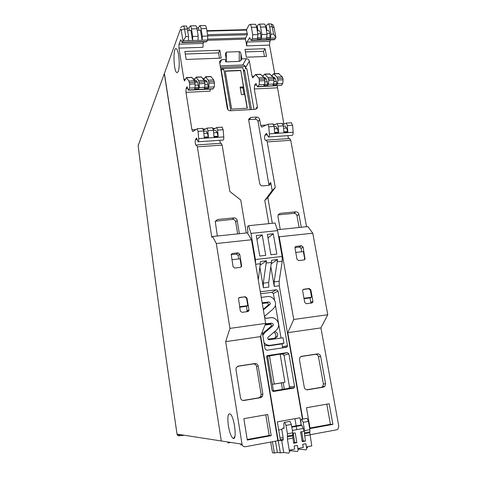 <?xml version="1.0" encoding="UTF-8"?>
<svg xmlns="http://www.w3.org/2000/svg" width="477" height="477" viewBox="0 0 477 477"><rect width="100%" height="100%" fill="white"/><g stroke="black" fill="none" stroke-linecap="round" stroke-linejoin="round"><path stroke-width="0.72" d="M187.199 28.167L188.934 28.119L190.287 25.877C190.776 26.116 191.176 27.123 191.486 28.912L192.72 36.461L192.571 40.491L188.421 40.694L188.582 36.58L187.36 29.019C187.05 27.231 186.656 26.217 186.179 25.979L185.929 25.985M196.804 27.916L198.408 27.875L199.833 25.639C200.346 25.871 200.757 26.885 201.067 28.662L202.314 36.186L202.105 40.277L198.015 40.402L198.211 36.306L192.72 36.461M246.531 29.628L248.952 25.108L249.966 24.387C250.586 24.619 251.057 25.603 251.391 27.35L252.703 34.726L252.381 38.673L251.069 40.45L249.68 37.731L246.985 42.036L269.893 41.314L269.529 45.106L274.722 73.667M256.453 26.384L257.216 26.36L258.045 24.882L259.094 24.16C259.732 24.387 260.215 25.37 260.549 27.111L261.879 34.463L261.241 38.881L260.621 33.67C260.281 31.917 259.792 30.927 259.154 30.695L258.808 30.707M265.576 26.146L266.214 26.134L267.072 24.655L268.157 23.933C268.813 24.16 269.308 25.144 269.648 26.879L270.984 34.201L270.31 38.601L269.696 33.414C269.35 31.667 268.849 30.677 268.193 30.45L267.835 30.456M225.687 341.639L260.424 336.625L277.852 440.718L245.399 446.734C243.622 446.871 242.495 446.019 242.024 444.182L225.687 341.639L229.944 328.385L216.302 243.526L212.629 236.497L211.824 237.325L197.347 146.838L196.643 144.972L195.999 145.3C195.153 143.798 194.974 141.937 195.457 139.719L196.596 138.115L198.086 141.782C198.599 141.752 198.796 140.691 198.682 138.592L198.038 131.348L197.239 128.724L192.791 131.574L191.939 129.798L185.97 92.353L186.096 88.531L186.745 87.076L187.085 86.82L188.355 90.171L189.536 88.084L189.673 84.161L188.952 81.072L186.424 77.56L184.504 80.947L183.895 79.313L178.923 48.099L179.018 44.188L180.539 40.134L180.896 39.794L182.017 42.596L185.821 36.663L184.599 29.091C184.295 27.302 183.901 26.283 183.43 26.044L183.174 26.056M277.292 229.759L307.868 226.569L312.775 233.205L327.765 314.731L293.749 319.477L287.78 332.672L320.914 327.89L338.807 426.355L337.853 429.24L336.661 429.813L309.835 434.786M283.129 437.54L280.059 438.107M184.14 435.227L181.993 435.608L181.928 434.881M230.743 442.441L227.946 442.948L227.809 441.982M242.173 444.773L240.867 445.017L240.718 443.98M164.392 74.138L221.245 440.67L164.511 74.132M178.213 71.401L177.277 72.582C173.491 73.917 172.62 44.588 176.621 49.024C179.03 51.093 180.163 67.245 178.213 71.401M228.376 425.794C227.255 416.272 228.03 412.462 230.713 414.358C234.553 418.454 236.956 439.49 233.474 438.53C231.434 437.588 229.735 433.343 228.376 425.794M182.142 42.59L206.511 41.833L207.578 40.032L207.769 36.025L202.314 36.186M179.018 44.188L203.124 43.425L203.786 41.922M203.124 43.425L202.952 47.306L178.923 48.099M265.105 48.708L244.987 49.399L246.353 57.204L266.506 56.447L265.105 48.708L263.525 51.283L245.428 51.927M207.459 40.295L245.5 39.138L246.687 45.858L246.985 42.036M194.992 78.818L193.346 78.89L193.418 79.325M202.731 78.472L204.454 78.395M265.874 125.093L260.692 125.421L259.649 119.506C259.22 117.944 258.2 117.139 256.602 117.08L250.872 117.425L248.767 119.059L248.708 120.174L259.679 183.448C260.126 185.058 261.157 185.875 262.791 185.899L268.587 185.392L270.62 183.878L270.739 182.5L272.152 190.508L264.783 200.453L268.819 223.653M277.203 85.836L283.887 124.109M254.146 76.171L252.041 76.266L249.376 61.134C248.952 59.613 247.945 58.808 246.365 58.719L241.857 58.892L240.98 53.865C240.658 52.506 240.098 51.766 239.299 51.647L226.337 52.106L225.371 53.973L226.283 59.482L221.704 59.655L219.527 61.408L227.279 108.315C227.702 109.883 228.733 110.7 230.361 110.765L255.243 109.334L257.324 107.748L257.383 106.615L254.277 88.966L277.292 87.822M221.185 58.14L219.855 50.264L184.867 51.468L186.149 59.452L221.185 58.14M194.217 80.44L196.005 77.137L198.641 80.637L199.374 83.713L199.207 87.619L198.73 88.597L194.604 88.8L195.075 87.816L194.974 82.342L194.497 80.822L191.754 77.328M188.51 90.165L212.903 88.972L214.268 86.892L208.813 87.154L208.306 88.138L207.984 84.667L207 81.662L205.438 80.225M208.306 88.138L204.21 88.334L204.705 87.351L199.207 87.619M210.071 89.116L210.196 91.149L185.97 92.353M203.566 130.197L207.042 128.104L207.865 130.716L208.437 137.316L204.245 137.597L203.661 130.99L202.653 128.379M213.326 129.458L216.767 127.484L217.613 130.09L218.18 136.66L217.065 132.534L215.914 130.459L215.503 130.483M218.18 136.66L214.012 136.941L213.446 130.358L207.865 130.716M198.283 141.77L223.045 140.077C223.624 140.041 223.862 138.986 223.767 136.911L223.153 129.732L217.613 130.09M219.766 140.304L220.386 143.327M246.287 232.991L240.742 200.036L229.842 191.486L222.145 145.097L221.161 143.273M217.345 236.002L215.24 221.406L217.53 219.498L233.945 217.888C235.65 217.894 236.723 218.734 237.17 220.41L239.388 233.706M212.629 236.497L247.36 232.877L251.498 239.758L216.302 243.526M245.303 296.748L246.979 298.042L248.946 309.901L248.839 310.765L247.76 311.582L242.012 312.352L240.325 311.052L238.458 298.352L239.567 297.481L245.303 296.748L238.864 297.791M238.035 252.84L239.692 254.134L241.624 265.755L241.553 266.506L240.444 267.376L234.738 268.044L233.068 266.75L231.208 254.39L232.347 253.478L238.035 252.84L236.485 254.104L231.142 254.7M229.944 328.385L265.647 323.4L251.498 239.758M260.424 336.625L265.647 323.4M187.604 30.522L190.889 30.433L192.541 40.563M197.216 30.266L200.441 30.176L202.105 40.277M264.467 56.524L263.525 51.283M245.947 68.795L245.691 67.352C245.279 65.856 244.29 65.069 242.733 64.979L220.118 65.892M253.997 109.406L246.877 68.754L245.607 68.807L245.178 66.327L220.362 67.34M252.041 76.266L252.792 77.852L255.499 74.513L258.743 77.9L259.309 79.379L259.232 84.733L257.556 86.796L256 83.541L255.535 83.797L254.599 85.234L254.277 88.966M260.502 74.293L264.002 77.662L264.574 79.134L264.848 80.661L264.485 84.477L263.823 85.449L267.74 85.258L267.853 84.119L266.303 78.938L264.377 77.548M262.785 76.386L264.598 74.114L267.931 77.483L268.784 80.476L268.408 84.292L267.74 85.258M269.559 73.893L273.154 77.244L273.738 78.711L274.013 80.231L273.625 84.041L272.939 85.007L276.827 84.817L276.946 83.684L275.378 78.52L273.393 77.137M271.824 75.891L273.631 73.714L277.059 77.071L277.924 80.047L277.525 83.851L276.827 84.817M245.5 39.138L245.589 37.987L247.366 34.738L246.478 29.729M198.73 88.597L198.402 85.121L197.448 82.104L195.946 80.655M193.346 78.89L193.435 79.349M201.288 76.904L204.144 80.386L204.889 83.451L204.705 87.351M203.739 79.85L205.521 76.719L208.252 80.196L209.009 83.26L208.813 87.154M210.762 76.487L213.72 79.951L214.477 83.004L214.268 86.892M208.437 137.316L207.352 133.166L206.237 131.08L205.843 131.109M212.402 127.764L213.446 130.358M222.079 127.15L223.153 129.732M264.783 200.453L267.83 197.556L275.283 187.491L272.152 190.508M260.692 125.421L261.766 127.138L267.835 124.247L268.795 126.793L269.35 133.852C269.416 135.897 269.106 136.941 268.42 136.982L266.577 133.435L264.985 135.033C264.246 137.203 264.413 139.022 265.48 140.471L266.357 140.131L267.221 141.937L275.283 187.491M269.01 185.32L258.069 121.629C257.64 120.085 256.626 119.28 255.04 119.22L248.672 119.703M272.892 123.925L274.126 126.453L274.627 132.886L278.604 132.624L277.34 128.599L275.956 126.584L275.432 126.62M273.893 125.099L277.125 123.656L278.109 126.196L278.604 132.624M273.715 124.592L274.913 124.61M282.14 123.34L283.398 125.856L283.893 132.266L287.84 132.004L286.552 127.997L285.133 125.994L284.596 126.029M283.147 124.449L286.349 123.072L287.351 125.6L287.84 132.004M226.283 59.482L225.341 61.33L226.289 61.891L239.18 61.39L240.897 60.585L241.857 58.892M219.855 50.264L218.567 52.875L185.285 54.05M218.567 52.875L219.468 58.206M237.17 220.41L235.674 221.883L237.665 233.885M235.674 221.883C235.227 220.219 234.159 219.384 232.472 219.378L215.3 221.221M247.14 311.666L246.555 306.3L247.79 305.662L246.567 298.268L244.898 296.98M240.873 267.251L241.225 266.047L240.02 258.79L231.911 259.709M238.721 258.939L238.136 255.38L236.485 254.104M271.204 435.674L267.686 414.495L243.854 418.657L247.289 440.05L271.204 435.674L269.201 435.477L265.778 414.829M247.205 439.496L269.201 435.477M260.567 397.681L262.386 396.506L262.881 394.223L258.206 366.05C257.741 364.291 256.65 363.45 254.921 363.534L238.315 366.097L236.258 367.606L235.96 369.508L240.527 397.949C240.992 399.744 242.107 400.591 243.866 400.483L260.567 397.681L258.838 397.806L260.651 396.637L261.14 394.372L262.881 394.223M242.906 400.477L258.838 397.806M258.206 366.05L256.513 366.414C256.054 364.666 254.968 363.838 253.257 363.921L237.522 366.348M256.513 366.414L261.14 394.372M195.492 25.746L195.755 25.74C196.256 25.979 196.661 26.986 196.971 28.769L198.211 36.306M204.985 25.508L205.259 25.502C205.778 25.74 206.201 26.742 206.511 28.525L207.769 36.025M221.733 69.439L221.584 68.551L226.754 68.396M243.318 70.155L244.558 70.107L251.445 109.555M278.556 73.5L282.247 76.833L282.837 78.294L283.117 79.808L282.7 83.6L281.376 85.407L257.765 86.784M327.765 314.731L320.914 327.89M294.971 247.945L295.084 247.074L296.074 246.376L301.494 245.774L303.104 247.032L305.018 259.273L304.052 259.935L298.62 260.567L297.004 259.303L294.971 247.945M312.93 301.357L312.745 302.388L311.833 302.984L306.359 303.718L304.725 302.448L302.651 290.863L302.812 289.879L303.766 289.241L309.221 288.537L310.843 289.801L312.93 301.357L310.819 302.221L310.044 297.916L311.618 297.243L310.318 290.046L308.697 288.782L303.139 289.503M312.775 233.205L279.212 236.795L293.749 319.477M278.467 235.674L279.212 236.795M280.249 229.449L277.942 216.373L278.103 214.847L280.13 213.362L295.788 211.83C297.415 211.836 298.453 212.659 298.912 214.292L301.267 227.261M289.551 138.521L290.749 140.286L306.532 226.712M267.83 197.556L272.331 223.296M287.852 135.653L288.543 138.592M291.316 122.762L292.604 125.26L293.134 132.254C293.182 134.281 292.836 135.319 292.091 135.367L268.682 136.965M270.799 39.841L269.893 41.314M275.801 36.985L274.102 27.738L272.236 26.807L273.577 34.123L275.885 37.45L274.871 39.4L274.329 39.728L251.242 40.444M263.936 24.041L264.282 24.029C264.926 24.255 265.421 25.239 265.761 26.98L267.09 34.314L266.434 38.72L270.31 38.601M254.855 24.267L255.189 24.255C255.821 24.488 256.298 25.472 256.632 27.213L257.956 34.577L257.336 39.001L261.241 38.881M265.999 318.32L271.657 317.545L273.87 318.099M270.888 324.259L264.979 325.087M241.356 265.951L241.469 266.685M248.451 310.145L248.606 311.129M278.693 429.992L281.973 429.395M273.446 390.896L270.525 373.521M271.371 378.571L267.621 356.277L280.118 354.101L284.942 382.268L283.183 382.59L284.292 389.095M274.686 331.575C277.364 332.332 278.222 334.043 277.262 336.696L275.169 338.092L268.02 339.129M239.621 306.741L247.79 305.662M246.555 306.3L239.692 307.212M267.007 30.48L266.214 26.134M258.003 30.731L257.216 26.36M220.833 70.137L221.185 69.463L223.796 69.356L230.808 110.742M243.544 71.467L244.558 70.107M227.988 109.758L221.185 69.463M332.904 424.381L329.184 403.757L306.461 407.722L310.11 428.555L332.904 424.381L330.418 424.286L326.799 404.174M310.02 428.012L330.418 424.286M320.622 356.343C320.15 354.626 319.089 353.809 317.443 353.886L301.625 356.325L299.932 357.374L299.431 359.64L304.29 387.33C304.767 389.077 305.84 389.906 307.522 389.804L323.424 387.139L324.879 386.34L325.576 383.782L320.622 356.343L318.499 356.772C318.028 355.073 316.972 354.256 315.339 354.333L300.868 356.569M306.604 389.792L321.259 387.336L322.708 386.543L323.4 384.003L318.499 356.772M301.714 251.773L301.088 248.308L299.496 247.056L294.953 247.563M304.266 259.887L304.642 258.653L303.36 251.582L295.776 252.446M310.694 303.139L310.819 302.221M299.103 227.481L296.986 215.777C296.533 214.155 295.501 213.338 293.88 213.332L278.085 214.9M282.462 389.399L281.358 382.906M274.639 338.169L275.485 337.269C276.41 335.104 275.831 333.471 273.75 332.356M304.058 298.709L310.044 297.916M303.974 298.25L311.618 297.243M138.789 143.863L138.151 145.372M188.451 40.617L182.935 40.783L181.302 30.611C181.016 29.133 180.705 28.739 180.36 29.449L138.163 145.58C148.377 229.64 159.932 316.168 172.829 405.176L177.033 434.124L242.024 444.182M198.796 30.224L198.408 27.875M189.321 30.474L188.934 28.119M287.78 332.672L302.8 419.074M270.894 267.078L274.233 286.421L279.278 285.789L302.454 419.134M260.245 265.123L266.488 260.812L263.274 283.195L263.399 287.786L259.941 267.454M260.675 335.987L278.21 440.653L280.416 440.241L277.322 421.829L299.997 417.786L301.231 424.924M260.305 291.805L276.427 289.754L278.019 290.988L287.494 345.658L287.226 346.803L286.385 347.31L266.709 350.255L265.087 349.009L262.231 332.04M272.45 391.057L288.341 388.421L289.08 388.022L289.438 386.758L294.565 386.459L294.202 387.747L293.45 388.159L273.649 391.45L272.009 390.198L266.613 356.319L267.609 355.586L287.297 352.592L288.907 353.833L284.012 355.24L282.426 354.023L280.16 354.369M294.565 386.459L288.907 353.833M276.827 254.086L270.906 254.76L267.376 234.386L273.279 233.76L276.827 254.086M265.737 255.344L259.762 256.024L256.274 235.56L262.225 234.928L265.737 255.344M267.991 237.916L273.279 233.76M271.383 263.65L277.584 259.53L274.126 281.847L279.146 281.227L282.247 261.175L282.122 256.465L277.578 230.629L250.98 233.414L255.404 259.53L255.589 263.936M274.233 286.421L274.126 281.847M277.584 259.53L271.669 260.215L268.676 282.521L268.825 287.1L263.399 287.786M266.488 260.812L260.525 261.503L258.295 279.951M256.906 239.281L262.225 234.928M247.396 232.931L247.962 232.43L247.33 226.802L248.577 225.71L250.98 233.414M278.21 440.653L280.375 452.864L277.358 452.47L275.473 441.159M278.329 440.665L281.651 440.301L283.708 452.506L280.375 452.864M283.708 452.506L288.77 453.15C289.354 453.031 289.521 452.035 289.271 450.169L287.392 439.108L287.41 433.796L285.985 425.412L284.626 422.324C283.833 422.616 283.606 423.612 283.946 425.323L283.964 428.382L282.557 428.304C281.99 428.471 281.829 429.467 282.08 431.303L283.111 437.439C283.362 439.281 283.201 440.271 282.634 440.402L281.651 440.301M302.12 440.981L305.429 441.04L304.481 433.76L309.794 432.782L309.889 429.67L308.434 421.37L307.039 418.317L306.544 418.407M309.794 432.782L311.779 445.894L306.449 446.907L305.9 443.765L302.71 444.367L303.253 447.515L297.887 448.535L297.344 445.381L294.13 445.989L294.673 449.143L289.271 450.169M305.429 441.04L302.239 441.636L300.564 431.947L303.748 431.363L303.247 428.459L301.822 425.383L300.981 425.299L300.987 422.258C300.641 420.559 300.892 419.563 301.732 419.265L303.151 422.324L304.6 430.642L304.481 433.76M298 449.471L299.467 449.191L299.306 448.261M299.467 449.191L305.894 449.877C306.514 449.751 306.699 448.762 306.449 446.907M303.235 440.772L301.673 431.745M287.321 436.932L292.705 435.936L293.665 443.246L296.879 442.644L295.209 432.931L292.848 433.366M290.958 449.847L291.113 450.777L297.362 451.51C297.964 451.385 298.137 450.395 297.887 448.535M296.879 442.644L294.744 442.358L293.194 433.301M294.744 442.358L293.552 442.584M291.113 450.777L289.384 451.111M277.358 452.47L274.341 453.043L272.468 452.786L270.692 442.042M307.379 446.728L307.546 447.694L306.568 448.052M248.577 225.71L275.08 223.015L277.578 230.629M279.278 285.789L279.146 281.227M274.341 453.043L272.456 441.714M262.499 333.626L271.246 326.196C271.675 324.879 271.21 324.139 269.863 323.972L265.17 324.616M282.211 347.936L282.545 346.725L282.056 343.893L268.64 345.885L264.431 345.109M263.256 309.269L268.247 305.071C268.623 303.783 268.152 303.062 266.84 302.907L262.284 303.509M274.531 300.176L273.393 293.546L271.83 292.329L260.633 293.766M281.048 338.044L275.39 305.143M289.438 386.758L284.012 355.24M296.819 429.634L296.247 426.307M296.163 425.842L294.935 418.693M261.247 297.392L267.615 296.569C272.784 295.668 277.346 302.197 274.818 306.878L273.13 309.03L264.789 316.09C264.485 317.449 265.015 318.195 266.375 318.32L270.662 317.73C275.962 316.758 280.559 323.609 277.781 328.343L276.207 330.293L267.865 337.442C267.514 338.837 268.038 339.606 269.433 339.743L283.028 337.758L283.976 343.249L282.056 343.893M283.976 343.249L270.37 345.27C267.859 345.551 265.743 344.68 264.019 342.665M262.803 335.444L264.795 332.6L273.082 325.594C273.542 324.175 273.047 323.376 271.592 323.191L265.492 323.794M263.364 309.907L270.054 304.308C270.459 302.919 269.952 302.144 268.539 301.971L262.165 302.812M282.312 382.751L272.349 384.379L274.221 384.021L269.445 355.729M284.942 382.268L274.221 384.021M265.719 324.551L267.824 324.259M287.41 433.796L292.765 432.812L291.34 424.447L289.998 421.364L289.533 421.447M292.765 432.812L292.705 435.936M221.996 69.433L222.443 68.575L242.894 67.728L250.192 109.627M240.772 70.334L247.348 108.213L231.673 109.102L225.204 70.995L240.772 70.334L243.461 86.897L242.882 87.828L244.039 94.512M222.443 68.575L222.586 69.403M243.461 86.897L240.122 87.058L241.434 94.643L244.779 94.47L247.164 108.219M240.629 70.578L225.245 71.234M242.882 87.828L240.277 87.959M177.027 434.112L177.021 434.124C177.337 435.364 178.106 435.942 179.334 435.853L181.975 435.388L179.334 435.853L179.066 435L177.754 434.237M186.179 25.979L183.43 26.044C182.315 26.247 181.522 26.658 181.051 27.272L180.765 27.72M181.302 30.611C181.791 29.735 182.894 29.228 184.599 29.091L187.36 29.019M182.375 42.262L206.923 41.499M207.578 40.032L202.141 40.199M198.05 40.324L192.571 40.491M181.153 40.116L180.539 40.134M263.197 75.765L262.237 75.813M272.182 75.366L271.341 75.402M246.687 45.858L269.529 45.106M185.464 79.242L183.895 79.313M195.826 129.553L191.939 129.798M205.551 128.933L203.297 129.076M215.21 128.319L213.07 128.456M283.857 123.948L282.986 124.002M186.585 77.715L192.076 77.471M188.952 81.072L194.497 80.822M189.423 82.593L194.974 82.342M189.673 84.161L195.224 83.904M189.536 88.084L195.075 87.816M188.695 89.92L213.297 88.722M187.3 87.047L186.745 87.076M186.096 88.531L187.711 88.454M198.038 131.348L203.661 130.99M198.682 138.592L223.767 136.911M196.751 138.258L196.268 138.288M195.457 139.719L197.245 139.6M197.347 146.838L222.145 145.097M188.582 36.58L185.821 36.663M257.383 106.615L255.481 109.311M245.691 67.352L249.376 61.134M207.811 39.126L245.589 37.987M270.739 182.5L269.052 184.194M258.069 121.629L259.649 119.506M250.872 117.425L249.346 119.572M256.602 117.08L255.04 119.22M254.599 85.234L256.769 85.127M221.704 59.655L219.724 63.536M246.365 58.719L242.733 64.979M226.337 52.106L226.289 61.891M239.18 61.39L239.299 51.647M240.98 53.865L240.897 60.585M198.778 87.434L195.153 87.607M204.889 83.451L199.374 83.713M208.366 86.975L204.788 87.148M214.477 83.004L209.009 83.26M218.096 136.189L213.97 136.464M208.36 136.839L204.204 137.12M232.472 219.378L233.945 217.888M216.17 220.988L217.53 219.498M248.946 309.901L247.289 310.724M246.567 298.268L246.979 298.042M239.174 297.714L239.567 297.481M241.624 265.755L241.225 266.047M238.136 255.38L239.692 254.134M231.196 254.432L232.347 253.478M243.866 400.483L243.294 400.519M238.315 366.097L237.892 366.199M254.921 363.534L253.257 363.921M191.486 28.912L196.971 28.769M201.067 28.662L206.511 28.525M206.952 31.142L246.836 30.063M207.549 34.708L247.456 33.575M207.739 35.882L247.366 34.738M256.274 83.761L255.535 83.797M281.376 85.407L258.027 86.546M264.485 84.477L259.232 84.733M282.7 83.6L277.525 83.851M273.625 84.041L268.408 84.292M264.848 80.661L259.577 80.905M264.574 79.134L259.309 79.379M264.002 77.662L258.743 77.9M260.925 74.43L255.714 74.662M264.598 84.274L267.853 84.119M267.448 81.865L264.968 81.984M264.163 77.876L265.242 77.823M264.55 79.015L266.303 78.938M274.013 80.231L268.784 80.476M273.738 78.711L268.509 78.955M273.154 77.244L267.931 77.483M269.994 74.03L264.818 74.257M273.744 83.839L276.946 83.684M276.541 81.436L274.132 81.549M273.315 77.459L274.281 77.411M273.715 78.598L275.378 78.52M283.117 79.808L277.924 80.047M282.837 78.294L277.644 78.532M282.247 76.833L277.059 77.071M278.997 73.631L273.864 73.857M290.749 140.286L267.221 141.937M264.985 135.033L267.388 134.872M266.786 133.566L266.13 133.614M293.134 132.254L269.35 133.852M283.398 125.856L278.109 126.196M274.126 126.453L268.795 126.793M292.604 125.26L287.351 125.6M250.014 38.041L249.191 38.065M274.871 39.4L251.564 40.122M275.772 37.963L270.608 38.118M266.726 38.238L261.527 38.393M257.616 38.512L252.381 38.673M269.648 26.879L272.236 26.807C271.896 25.078 271.395 24.094 270.733 23.868L270.381 23.88M257.956 34.577L252.703 34.726M251.391 27.35L256.632 27.213M194.622 81.042L196.607 80.953M197.448 82.104L194.95 82.217M195.361 85.264L198.402 85.121M204.633 81.895L199.118 82.151M204.144 80.386L198.641 80.637M201.628 77.047L196.178 77.292M204.269 80.601L206.13 80.518M207 81.662L204.609 81.776M205.021 84.811L207.984 84.667M214.221 81.454L208.747 81.704M213.72 79.951L208.252 80.196M211.108 76.63L205.7 76.869M203.876 133.393L207.352 133.166M213.654 132.755L217.065 132.534M274.305 128.796L277.34 128.599M274.591 132.421L278.52 132.159M283.577 128.194L286.552 127.997M283.857 131.807L287.75 131.545M270.984 34.201L273.577 34.123M266.941 33.491L269.696 33.414M267.001 37.534L270.423 37.433M266.387 30.456L266.995 30.439M267.09 34.314L261.879 34.463M260.549 27.111L265.761 26.98M257.807 33.754L260.621 33.67M257.878 37.808L261.348 37.707M257.258 30.707L257.991 30.683M315.339 354.333L317.443 353.886M325.576 383.782L323.4 384.003M323.424 387.139L321.259 387.336M307.522 389.804L307.116 389.84M301.625 356.325L301.321 356.391M301.494 245.774L299.496 247.056M295.126 246.997L296.074 246.376M304.642 258.653L305.149 258.355M301.088 248.308L303.104 247.032M310.318 290.046L310.843 289.801M308.697 288.782L309.221 288.537M303.247 289.479L303.766 289.241M296.986 215.777L298.912 214.292M295.788 211.83L293.88 213.332M278.335 214.865L280.13 213.362M271.341 317.676L271.657 317.545M180.36 29.449L138.169 145.634M179.316 435.847C178.082 435.924 177.319 435.352 177.021 434.124L172.829 405.17C159.926 316.179 148.371 229.652 138.157 145.598L138.145 145.336M180.747 434.702L179.066 435M255.404 259.53L282.122 256.465M255.642 264.276L260.43 263.715M266.363 263.024L271.562 262.422M277.441 261.736L282.247 261.175M283.219 439.299L280.351 439.83M301.273 424.918L291.715 426.647M284.232 428L282.557 428.304M301.625 425.329L291.793 427.112M303.247 428.459L292.365 430.445M304.541 435.93L309.865 434.941M287.392 439.108L292.783 438.113M263.274 283.195L268.676 282.521M276.427 289.754L271.83 292.329M282.545 346.725L287.494 345.658M278.019 290.988L273.393 293.546M270.37 345.27L268.64 345.885M264.795 332.6L263.03 333.131M272.796 325.922L270.978 326.501M271.592 323.191L269.863 323.972M267.299 323.794L265.6 324.569M269.732 304.678L267.949 305.417M268.539 301.971L266.84 302.907M287.297 352.592L282.426 354.023M267.203 355.717L267.609 355.586M288.341 388.421L293.45 388.159M273.649 391.45L273.291 391.462M287.482 435.978L292.848 434.988M285.985 425.412L291.34 424.447M309.955 431.834L304.66 432.812M309.889 429.67L304.6 430.642M308.434 421.37L303.151 422.324M178.154 71.544L177.277 72.582M234.922 436.354L233.474 438.53M191.903 77.322L186.424 77.56M202.85 128.367L197.239 128.724M221.382 143.255L196.643 144.972M270.62 183.878L269.249 185.243M257.324 107.748L256.507 108.899M222.294 127.132L216.767 127.484M212.605 127.747L207.042 128.104M247.181 311.582L248.839 310.765M241.553 266.506L241.153 266.798M260.651 396.637L262.386 396.506M260.704 74.287L255.499 74.513M263.912 77.566L264.795 77.53M269.767 73.887L264.598 74.114M273.065 77.155L273.822 77.119M278.771 73.488L273.631 73.714M289.825 138.503L266.357 140.131M291.596 122.744L286.349 123.072M268.157 23.933L270.733 23.868C274.114 24.983 273.243 25.585 274.054 27.475M194.425 80.726L196.262 80.643M201.449 76.898L196.005 77.137M204.067 80.285L205.766 80.208M210.929 76.481L205.521 76.719M203.685 131.247L206.237 131.08M213.469 130.615L215.914 130.459M273.154 123.913L267.835 124.247M274.144 126.703L275.956 126.584M282.408 123.322L277.125 123.656M283.416 126.107L285.133 125.994M266.399 30.498L268.193 30.45M257.27 30.749L259.154 30.695M322.708 386.543L324.879 386.34M305.018 259.273L304.505 259.571M311.016 303.098L312.745 302.388M277.262 336.696L275.485 337.269M264.282 24.029L259.094 24.16M255.189 24.255L249.966 24.387M206.875 30.695L246.627 29.622M205.259 25.502L199.833 25.639M195.755 25.74L190.287 25.877M301.822 425.383L291.805 427.195M282.283 347.846L287.226 346.803M263.417 334.186L262.636 334.425M271.246 326.196L273.082 325.594M268.247 305.071L270.054 304.308M289.08 388.022L294.202 387.747M284.626 422.324L289.998 421.364M307.039 418.317L301.732 419.265"/></g></svg>
